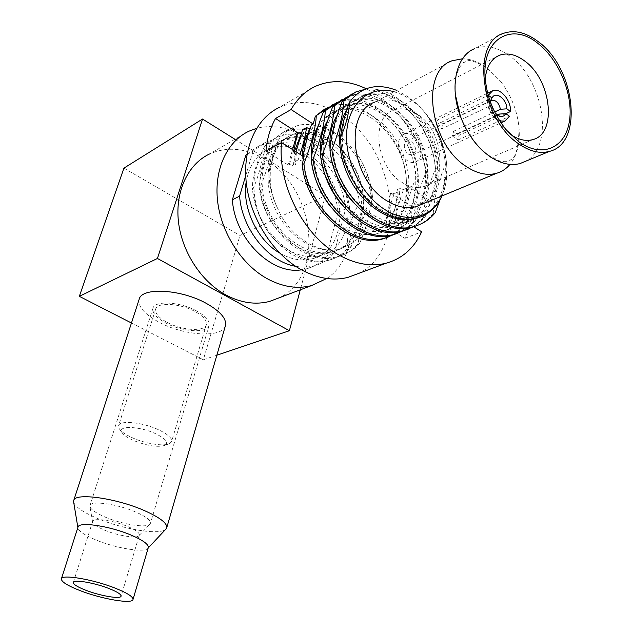 <?xml version="1.0" encoding="UTF-8"?>
<svg xmlns="http://www.w3.org/2000/svg" width="633" height="633" viewBox="0 0 633 633"><rect width="100%" height="100%" fill="white"/><g stroke="black" fill="none" stroke-linecap="round" stroke-linejoin="round"><path stroke-width="0.47" stroke-dasharray="3.17 2.37" d="M123.918 168.141L239.986 235.468L325.37 195.739L300.295 289.819M234.938 139.268L325.37 195.739M131.45 323.004L203.328 359.789L239.986 235.468M216.842 355.224L203.328 359.789M139.189 299.227C137.804 306.633 144.538 314.348 159.389 322.379C184.519 335.949 222.658 338.236 225.419 325.71M278.567 298.024C325.307 277.025 315.796 188.579 265.441 159.643C246.221 148.035 227.564 146.16 209.468 154.001L248.801 131.253M326.739 278.496C367.797 251.91 354.425 167.104 305.968 137.907C289.447 127.423 272.973 124.234 256.563 128.357M247.084 153.93L257.9 146.611C290.001 130.857 334.904 169.304 337.975 212.3L326.644 255.898C321.429 262.133 315.012 266.366 307.385 268.614L301.45 269.824M246.973 154.539L253.058 151.176L265.156 142.583C297.344 126.798 342.437 165.624 345.594 208.93L334.295 252.82L326.644 255.898M337.975 212.3L345.594 208.93M295.674 266.311C302.455 267.561 308.896 267.324 315.005 265.591C322.648 263.344 329.081 259.087 334.295 252.82M245.715 175.681L253.058 151.176M279.636 253.018L280.197 253.35C291.607 259.775 302.59 261.508 313.129 258.549C351.758 249.03 347.24 177.011 307.796 153.993C294.329 145.653 281.321 144.007 268.764 149.056C256.515 154.792 248.991 165.735 246.19 181.877M315.764 149.863C302.234 141.428 289.178 139.735 276.589 144.791C241.371 157.229 248.714 229.138 288.237 249.932C299.702 256.428 310.724 258.201 321.303 255.234C360.035 245.723 355.374 173.157 315.764 149.863M322.885 140.882L326.976 138.738C311.919 128.744 297.36 126.568 283.283 132.226L273.361 139.513L284.89 131.332C316.785 115.974 361.032 156.248 363.801 200.432C361.206 218.891 357.004 234.242 351.204 246.482C345.855 252.709 339.248 256.998 331.383 259.348C300.319 270.315 256.302 232.715 252.551 189.971C257.702 178.886 261.848 164.184 264.998 145.851C280.886 130.936 299.425 130.24 320.622 143.746L322.885 140.882C343.505 155.489 355.706 175.974 359.497 202.338C350.049 219.611 346.227 234.756 348.015 247.764C342.809 253.944 336.416 258.145 328.836 260.361C317.03 263.573 304.718 261.548 291.9 254.292C269.595 239.907 256.476 218.472 252.535 189.979M320.622 143.746L321.113 146.239L323.336 145.084L326.976 138.738M363.801 200.432L359.497 202.338M351.204 246.482L348.015 247.764M271.755 140.399C262.394 164.026 260.535 176.014 259.126 186.6L260.741 185.778C267.632 168.734 271.834 153.305 273.361 139.513M259.126 186.6C262.885 229.652 307.179 267.609 338.307 256.602C346.196 254.252 352.81 249.948 358.167 243.689C359.971 230.159 361.071 221.479 370.74 197.361C367.947 156.422 329.951 117.532 298.42 125.381C290.397 127.819 283.639 132.851 278.172 140.479L268.985 172.041C269.025 185.026 272.055 197.441 278.093 209.286C290.824 240.295 324.776 255.605 340.95 248.611L351.133 243.729C357.012 240.255 361.728 235.231 365.296 228.663L359.884 242.993L358.167 243.689M359.884 242.993C354.48 249.291 347.857 253.604 340.016 255.922C308.951 266.857 264.713 229.273 260.741 185.778M372.449 196.602L371.658 202.995C371.389 185.113 367.14 169.731 358.927 156.849C366.531 169.161 371.041 182.407 372.449 196.602L370.74 197.361M358.927 156.849C341.693 132.439 321.524 121.955 298.42 125.381M365.296 228.663L371.658 202.995M321.113 146.239C307.598 137.321 294.574 135.375 282.033 140.376C261.279 149.135 253.2 181.766 266.121 211.232C278.781 240.785 309.133 259.301 332.04 252.219C357.764 244.757 368.509 209.222 356.498 177.794C344.93 146.223 313.24 125.658 290.215 135.897C269.429 144.664 261.397 177.509 274.406 207.228C287.153 237.043 317.631 255.787 340.609 248.745L351.133 243.729M357.906 273.685C408.894 250.652 396.915 149.894 341.314 115.396C319.91 101.478 299.235 98.819 279.295 107.404L314.965 86.531M412.202 206.88L390.165 192.622L388.377 211.169L386.193 218.955L383.566 224.929L404.906 238.34C409.219 228.909 411.648 218.417 412.202 206.88L428.889 199.941C430.851 161.518 409.306 116.97 377.941 95.623L366.222 88.747M304.014 156.857L303.041 157.364L304.702 159.833L302.305 161.067L298.159 159.888L294.139 161.969L295.817 164.398L293.459 165.609L289.352 164.445L288.205 165.039L292.596 149.586M265.947 151.05L288.205 165.039M399.415 220.07L395.158 221.811C397.16 209.396 399.969 198.643 403.585 189.552L407.826 187.7C406.449 197.836 403.64 208.629 399.415 220.07L398.07 217.871L399.114 217.443L413.658 226.701M390.078 223.884L385.901 225.593C387.697 214.112 390.521 203.438 394.351 193.579L398.521 191.759C397.69 199.609 394.881 210.314 390.078 223.884L388.725 221.716L391.21 220.688L395.158 221.811M383.566 224.929L385.901 225.593M404.906 238.34L421.673 231.813M394.351 193.579L390.165 192.622M389.073 207.046L390.537 192.464M301.245 133.476L304.101 132.352L302.519 129.836M296.038 151.778L294.139 161.969M304.101 132.352C298.262 140.898 295.5 151.58 295.817 164.398M403.585 189.552L399.732 188.42L397.255 189.512L398.521 191.759M391.21 220.688C396.931 211.644 399.771 200.883 399.732 188.42M310.083 128.705L312.947 127.549L311.373 124.994M303.191 156.335L303.041 157.364M312.947 127.549C307.108 136.142 304.362 146.903 304.702 159.833M399.114 217.443C394.035 225.53 387.23 230.831 378.708 233.355C372.236 235.183 365.36 235.128 358.072 233.189C348.142 231.472 337.951 225.57 327.49 215.481C314.846 203.043 306.459 185.509 302.337 162.871M388.448 236.908C394.422 234.313 399.534 230.459 403.791 225.348C405.033 210.045 409.155 194.007 416.158 177.248C412.874 130.263 366.689 87.94 335.197 103.385L333.267 104.31M398.015 233.118L409.464 225.665L413.42 221.479L415.335 220.711L410.469 225.72L402.841 230.966M358.072 233.189C365.565 235.041 372.663 235.009 379.349 233.102C405.539 225.641 416.15 188.705 403.688 155.726C391.685 122.596 359.307 100.568 335.988 110.83C314.925 119.613 307.1 153.866 320.812 185.145C334.256 216.51 365.684 236.425 389.034 229.209L396.606 225.997L403.284 221.131C421.325 204.665 423.2 169.328 408.791 141.333C394.581 113.228 366.103 96.778 345.309 105.743C324.151 114.438 316.302 148.937 330.102 180.555C343.632 212.269 375.242 232.501 398.679 225.301C424.965 217.768 435.425 180.302 422.789 146.753C410.611 113.054 378.051 90.44 354.654 100.623C333.472 109.343 325.694 144.11 339.636 176.029C353.309 208.051 385.086 228.513 408.586 221.305C434.95 213.756 445.339 175.966 432.584 142.093C420.28 108.061 387.57 85.178 364.141 95.425C342.967 104.176 335.292 139.173 349.345 171.369C363.128 203.668 395.008 224.406 418.563 217.261L431.564 210.354M428.889 199.941L406.687 185.366L407.826 187.7M301.759 133.626L300.596 135.391M294.63 150.876L293.459 165.609M289.352 164.445L293.87 150.393M388.725 221.716C394.438 212.68 397.287 201.943 397.255 189.512M310.566 128.839L309.49 130.477M302.321 155.781L302.305 161.067M298.159 159.888L300.066 154.341M398.07 217.871C403.791 208.771 406.623 197.955 406.568 185.422M328.844 107.032C334.374 104.833 340.19 104.018 346.298 104.587C377.189 108.496 405.46 146.634 406.386 180.682C404.622 138.121 362.756 98.147 333.559 112.168C327.467 114.842 322.466 119.281 318.549 125.469M311.42 158.321L312.797 168.687M330.632 206.722C348.269 227.065 366.879 234.906 386.462 230.246L394.035 227.041L400.713 222.183C418.737 205.741 420.636 170.483 406.251 142.56C392.056 114.526 363.611 98.139 342.825 107.104C336.724 109.754 331.716 114.169 327.783 120.365M336.993 102.388C368.493 87.014 414.623 129.14 418.025 176.425C416.989 191.055 412.866 207.11 405.666 224.596L401.718 228.758L393.14 234.827M406.386 180.682L406.687 185.366M320.646 154.072L321.461 161.004M342.026 204.902C359.409 223.718 377.426 230.871 396.06 226.361C422.322 218.828 432.798 181.442 420.193 147.98C408.04 114.359 375.519 91.825 352.122 102.008C346.085 104.635 341.108 109.018 337.199 115.159M330.062 149.76L330.458 153.502M353.483 202.71C370.614 220.221 388.084 226.78 405.911 222.389C432.252 214.84 442.665 177.137 429.942 143.343C417.669 109.398 384.991 86.594 361.57 96.833C355.596 99.436 350.674 103.772 346.805 109.841M414.219 218.789L415.834 218.361C448.662 210.14 455 155.101 430.163 119.336L433.463 124.464C438.859 133.555 442.736 143.493 445.094 154.286L447.04 168.204C445.45 181.014 443.045 191.72 439.832 200.313M364.466 89.467C396.116 83.714 434.024 125.049 437.435 167.832C436.493 182.842 432.41 199.15 425.186 216.755L419.45 222.523L412.732 227.033M347.327 96.786C379.064 82.694 424.197 125.326 427.639 172.168C426.737 186.751 422.63 202.932 415.335 220.711M403.791 225.348L405.666 224.596M416.158 177.248L418.025 176.425M407.834 229.225C413.887 226.567 419.022 222.674 423.232 217.538L425.186 216.755M413.42 221.479C414.591 206.073 418.698 189.916 425.74 173.007L427.639 172.168M425.74 173.007C422.251 125.413 375.97 82.883 344.423 98.257L342.493 99.183M417.827 225.261C423.881 222.602 429.016 218.686 433.233 213.519L435.219 212.72M423.232 217.538C424.237 202.307 428.319 186.023 435.496 168.687L437.435 167.832M435.496 168.687C431.959 120.911 385.576 77.622 353.831 93.035L351.916 93.945M426.737 115.064L432.616 123.767C438.55 133.682 442.736 144.197 445.189 155.314L446.637 163.757L445.434 164.287C443.472 146.484 437.237 130.074 426.737 115.064C421.016 107.547 414.781 101.43 408.024 96.722L396.701 90.392M324.824 108.987L327.38 107.729C333.267 105.133 339.581 104.089 346.298 104.587M447.04 168.204L446.637 163.757M433.233 213.519C434.159 198.232 438.226 181.821 445.434 164.287M394.177 91.738L402.794 94.99L411.197 99.951C419.956 106.186 427.433 114.399 433.621 124.598C438.978 133.547 442.76 143.042 444.975 153.091C448.354 169.296 447.278 183.617 441.739 196.048M442.071 195.913C447.365 183.491 448.338 169.28 444.999 153.289C442.76 143.145 438.938 133.563 433.534 124.527L430.163 119.336M421.958 204.261C450.538 190.406 441.984 129.132 409.242 108.006C397.247 99.887 385.766 97.917 374.807 102.103L452.009 60.792M455.349 94.539C455.135 84.387 455.475 77.962 456.369 75.256L459.297 67.502L463.609 62.469C468.096 61.749 466.64 56.02 488.193 68.799L500.561 81.325L487.22 68.087C479.007 62.002 470.778 58.893 462.533 58.766M500.561 81.325C511.242 95.393 517.406 111.004 519.068 128.159C520.16 143.28 517.129 155.354 509.976 164.39M502.919 33.549L474.766 48.614C485.899 44.508 497.696 47.079 510.158 56.345C544.087 80.486 554.429 147.054 525.643 161.241M510.016 134.054L500.814 125.374C491.35 113.616 486.104 100.37 485.092 85.645L485.218 78.729M393.354 110.205C401.14 107.349 409.322 108.821 417.883 114.605C443.646 131.071 448.117 180.413 423.881 186.545C416.886 188.594 409.519 187.154 401.765 182.233C375.899 166.859 370.432 117.429 393.354 110.205L496.169 56.986M420.779 155.314C423.683 144.989 412.36 130.382 404.155 134.03C401.551 135.058 399.819 137.234 398.956 140.542C395.957 150.804 407.209 165.442 415.351 162.024C418.104 161.004 419.916 158.772 420.779 155.314M442.016 128.784L442.158 126.196L443.068 124.139L437.292 120.088L436.216 124.741L442.016 128.784L488.921 106.407L491.01 102.775M437.292 120.088L488.241 95.259M459.067 135.359L453.386 131.371L453.244 133.951L452.35 136L458.047 139.98L459.067 135.359L505.886 113.647M436.216 124.741L487.283 100.054L490.575 102.451M458.047 139.98L509.525 116.306M452.35 136L497.34 115.04M404.455 144.269C403.886 148.264 405.215 151.572 408.451 154.183L412.684 154.982L415.375 151.651C415.928 147.687 414.607 144.395 411.403 141.792L407.09 140.985L404.455 144.269M497.847 115.364L495.172 115.412C491.762 113.956 489.681 110.949 488.921 106.407M443.068 124.139L490.164 101.312M453.386 131.371L494.674 111.978M495.354 113.315L492.458 108.9L491.073 103.78M487.283 100.054C487.79 110.221 491.944 117.192 499.754 120.966M264.998 145.851C256.033 162.752 251.879 177.462 252.551 189.971M278.172 140.479C273.883 151.627 270.821 162.143 268.985 172.041M323.336 145.084C309.806 136.142 296.766 134.172 284.217 139.181C263.447 147.94 255.376 180.634 268.329 210.172C281.012 239.804 311.412 258.375 334.335 251.285C360.082 243.824 370.819 208.217 358.792 176.726C347.201 145.076 315.479 124.44 292.438 134.679C270.663 143.311 262.924 179.036 278.093 209.286M73.713 502.373C75.588 507.152 83.548 512.524 97.601 518.49C123.126 529.378 159.643 535.36 165.696 529.315M148.304 547.592L148.019 548.17C145.202 553.092 116.298 548.439 96.089 540.012C84.64 535.241 78.579 531.15 77.906 527.74L77.986 527.099M139.347 535.075L139.141 535.494C137.211 538.841 117.928 535.803 104.524 530.13C96.999 526.941 93.019 524.195 92.576 521.893L92.64 521.434C93.114 517.517 113.663 520.445 127.826 526.561C135.802 530.019 139.64 532.859 139.347 535.075L121.077 596.183M105.363 517.169C122.596 524.575 147.426 528.397 150.132 523.895L150.44 523.293C150.86 520.31 145.938 516.544 135.684 512.002C117.382 503.939 90.669 500.292 90.005 505.585L89.918 506.25C90.527 509.367 95.67 513.007 105.363 517.169M196.554 310.922C180.033 301.727 154.563 300.295 152.972 308.224C152.086 312.939 156.43 317.901 166.012 323.107C182.423 331.985 207.363 333.488 209.096 325.441C209.99 320.955 205.812 316.112 196.554 310.922M167.436 322.545C182.264 330.584 204.831 331.937 206.39 324.666C207.197 320.599 203.415 316.223 195.027 311.523C180.104 303.231 157.111 301.941 155.671 309.102C154.863 313.359 158.78 317.837 167.436 322.545M131.577 437.419C144.878 443.686 164.224 446.795 169.81 443.472L171.622 441.517C172.184 438.226 168.014 434.404 159.105 430.036C143.232 422.314 119.566 419.869 118.6 425.677L119.004 428.312C120.737 431.271 124.923 434.309 131.577 437.419M165.189 445.268C157.641 447.618 146.769 445.885 132.574 440.077C126.893 437.427 123.324 434.847 121.86 432.339C117.224 425.249 140.075 426.136 155.987 433.882C165.743 438.804 168.813 442.594 165.189 445.268L169.81 443.472M401.718 228.758L400.713 222.183L403.284 221.131L409.464 225.665M257.9 146.611L265.156 142.583M307.385 268.614L315.005 265.591M268.764 149.056L276.589 144.791M313.129 258.549L321.303 255.234M283.283 132.226L284.89 131.332M328.836 260.361L331.383 259.348M338.307 256.602L340.016 255.922M378.7 233.348L379.341 233.086M335.988 110.846L333.551 112.176M389.034 229.193L386.47 230.23M335.197 103.385L336.97 102.396M344.423 98.257L346.259 97.237M353.831 93.035L355.699 91.991M327.38 107.729L327.91 107.436M433.455 124.464L432.616 123.767M445.094 154.286L445.189 155.314M342.833 107.104L345.317 105.743M396.052 226.329L398.663 225.269M352.146 102.04L354.67 100.655M405.911 222.381L408.578 221.305M361.562 96.833L364.141 95.425M415.826 218.33L418.548 217.23M519.068 128.159C518.403 148.09 515.579 158.654 510.586 159.848C508.987 161.708 505.514 162.151 500.149 161.178L487.75 154.911L485.171 152.909M500.814 125.374L506.368 130.002M485.092 85.645L485.052 76.134M423.881 186.545L532.844 139.6M404.155 134.03L487.671 93.154M491.493 91.287L492.775 90.661M412.684 154.982L497.649 115.435M407.09 140.985L491.002 100.592M495.172 115.412L499.635 116.179M415.351 162.024L500.98 122.842M282.041 140.415L284.225 139.22M332.04 252.219L334.343 251.285M290.207 135.905L292.43 134.687M92.64 521.434L73.333 582.439M139.141 535.494L150.132 523.895M92.576 521.893L89.918 506.25M152.972 308.224L90.005 505.585M209.096 325.441L150.44 523.293M206.39 324.666L171.622 441.517M155.671 309.102L118.6 425.677M121.86 432.339L119.004 428.312"/><path stroke-width="0.95" d="M123.918 168.141L202.528 119.036L157.443 258.47L79.339 296.331L123.918 168.141M202.528 119.036L234.938 139.268M79.339 296.331L131.45 323.004M157.443 258.47L289.392 330.719L216.842 355.224M166.724 527.787L225.419 325.71C226.812 318.85 220.466 311.42 206.39 303.421C180.983 289.115 141.594 287.002 139.189 299.227L73.713 500.537C74.639 492.403 116.029 498.021 144.277 510.538C159.92 517.517 167.397 523.269 166.724 527.787L165.696 529.315M300.295 289.819L289.392 330.719M209.468 154.001C188.096 164.129 175.104 191.182 178.419 221.4C181.726 251.61 201.167 281.511 225.72 294.899C240.833 302.898 255.447 305.074 269.555 301.427L278.567 298.024M256.563 128.357L248.801 131.253C227.041 141.491 213.946 169.533 217.594 201.128C221.218 232.699 241.387 264.151 266.604 278.37C282.128 286.876 297.067 289.289 311.428 285.618L326.739 278.496M301.45 269.824C271.462 274.959 234.796 238.839 232.366 199.806L245.841 155.164L247.084 153.93M245.841 155.164L246.973 154.539M232.366 199.806L239.598 196.119C241.917 229.186 268.59 261.975 295.674 266.311M239.598 196.119L245.715 175.681M246.19 181.877C241.861 207.656 257.259 240.192 279.636 253.018M279.295 107.404C256.017 118.45 242.162 149.087 246.411 183.831C250.636 218.551 272.736 253.255 300.034 269.025C316.706 278.378 332.689 281.163 347.992 277.373L386.075 263.217C370.598 266.999 354.353 263.969 337.342 254.11C303.033 234.463 277.452 183.871 281.543 142.544L304.014 156.857L302.147 164.667C306.609 209.294 351.434 249.703 383.693 238.586L388.448 236.908M357.906 273.685L347.992 277.373M292.596 149.586L297.415 132.629L275.537 118.482C270.251 127.842 267.055 138.698 265.947 151.05L281.543 142.544M275.537 118.482L291.093 109.525L313.177 124.013L315.337 116.274L328.844 107.032M366.222 88.747C348.087 80.13 331.004 79.394 314.965 86.531C305.114 91.255 297.154 98.922 291.093 109.525M413.658 226.701L421.673 231.813C414.037 248.278 402.169 258.747 386.075 263.217M300.066 154.341C303.492 143.556 305.636 134.663 306.514 127.652L302.519 129.836L296.038 151.778M313.177 124.013L311.373 124.994C307.852 134.338 305.122 144.791 303.191 156.335M333.267 104.31L323.542 111.724C317.204 126.608 313.106 142.702 311.254 160.022C315.78 204.973 360.865 245.889 393.283 234.788L398.015 233.118M306.514 127.652L310.083 128.705M297.415 132.629L301.245 133.476M300.596 135.391L294.63 150.876M293.87 150.393L297.747 132.447M309.49 130.477C305.169 137.496 302.78 145.93 302.321 155.781M318.549 125.469C313.09 134.386 310.716 145.345 311.42 158.321M312.797 168.687C315.693 182.684 321.643 195.36 330.632 206.722M393.14 234.827L385.568 237.85C353.214 248.927 308.358 208.399 303.927 163.757C311.713 143.264 315.827 127.257 316.271 115.752M311.254 160.022L313.066 159.097C320.448 140.075 324.539 123.957 325.338 110.735L336.97 102.396M323.542 111.724L325.338 110.735M342.493 99.183L332.752 106.629C325.971 123.34 321.896 139.561 320.535 155.291L322.387 154.349C329.089 138.057 333.156 121.813 334.588 105.616L347.327 96.786M332.752 106.629L334.588 105.616M351.916 93.945L342.144 101.43C334.596 121.164 330.553 137.511 330.007 150.464L331.89 149.499C338.718 132.59 342.762 116.227 344.012 100.394L355.699 91.991L364.466 89.467M342.144 101.43L344.012 100.394M396.701 90.392C376.896 82.725 361.126 86.681 349.4 102.269C344.597 115.728 341.614 127.549 340.443 137.741C341.274 167.136 359.71 198.865 382.728 211.984C401.797 222.23 418.081 221.685 431.564 210.354C435.955 206.572 439.46 201.761 442.071 195.913M349.4 102.269C349.218 112.532 346.235 124.353 340.443 137.741M302.147 164.667L303.927 163.757M327.783 120.365C322.197 129.472 319.815 140.708 320.646 154.072M321.461 161.004C324.294 177.367 331.146 192.005 342.026 204.902M337.199 115.159C331.478 124.464 329.097 136 330.062 149.76M330.458 153.502C333.116 172.065 340.799 188.468 353.483 202.71M346.805 109.841C335.363 127.763 337.603 159.651 352.929 184.575C368.184 209.555 394.058 223.694 414.219 218.789M439.832 200.313L435.219 212.72C429.839 219.303 423.105 223.789 414.995 226.171C382.767 237.328 336.574 195.518 331.89 149.499M412.732 227.033L405.001 230.135C372.505 241.22 326.976 199.767 322.387 154.349M402.841 230.966L395.19 234.028C362.733 245.106 317.6 204.127 313.066 159.097M320.535 155.291C325.172 200.645 370.534 242.004 403.055 230.91L407.834 229.225M330.007 150.464C334.699 196.214 380.449 238.055 413.017 226.954L417.827 225.261M315.337 116.274L324.824 108.987M441.739 196.048C432.165 217.617 407.415 224.256 384.65 209.436C361.047 194.648 343.964 159.239 346.821 130.477C349.471 101.604 370.827 85.178 394.177 91.738M374.807 102.103C343.497 112.429 351.173 180.096 386.763 200.716C397.215 207.205 407.161 209.127 416.601 206.485L496.636 173.276C487.086 175.879 476.902 173.584 466.11 166.4C429.316 143.477 420.209 70.841 452.009 60.792L462.533 58.766M421.958 204.261L416.601 206.485M509.976 164.39C506.313 168.774 501.866 171.733 496.636 173.276M525.643 161.241L520.223 163.488C510.649 166.075 500.418 163.662 489.531 156.264C478.152 148.082 469.108 136.404 462.383 121.219C468.618 135.011 476.214 145.574 485.171 152.909M474.766 48.614C456.266 55.475 449.177 86.602 460.405 116.25L462.383 121.219M538.501 41.841C525.936 32.243 514.075 29.474 502.919 33.549C470.944 43.321 481.064 119.218 518.522 143.723C529.512 151.39 539.807 153.946 549.397 151.39C583.753 143.58 575.516 68.688 538.501 41.841M518.902 141.808L506.368 130.002C493.55 114.059 486.445 96.105 485.052 76.134C482.544 38.209 512.311 21.941 538.153 43.606C559.746 60.412 573.933 96.406 569.249 122.232C564.889 148.272 541.721 158.345 518.902 141.808M485.218 78.729C486.571 66.568 491.343 58.742 499.532 55.245C507.429 52.46 515.824 54.391 524.725 61.029C551.454 79.956 557.404 133.729 532.844 139.6C525.762 141.594 518.182 139.766 510.103 134.117L510.016 134.054M488.241 95.259L492.031 97.957L492.26 97.553C496.035 90.867 506.962 99.405 506.851 108.836L500.426 109.272C498.994 102.95 496.066 99.951 491.651 100.283L490.164 101.312M505.886 113.647L510.499 111.511C511.322 100.481 500.292 87.401 492.775 90.661L488.312 95.227M490.575 102.451L491.073 103.78M497.34 115.04L499.437 114.067L505.878 113.639L509.525 116.306L504.81 121.085L499.754 120.966M499.437 114.067L497.847 115.364M494.674 111.978L500.426 109.272M506.851 108.836L510.499 111.511M490.14 101.24L492.031 97.957M505.878 113.639C504.477 116.084 502.396 116.931 499.635 116.179L495.354 113.315M73.713 502.373L73.713 500.537M61.377 578.879L77.986 527.099C78.595 521.378 109.644 525.912 131.031 535.067C142.971 540.21 148.731 544.388 148.304 547.592L133.009 599.498C133.27 596.8 127.28 592.994 115.024 588.089C93.083 579.33 61.67 574.06 61.377 578.879C61.251 581.767 67.533 585.699 80.225 590.66C101.842 599.103 132.36 604.333 133.009 599.498M85.803 590.249C77.392 586.941 73.23 584.338 73.333 582.439C73.57 579.219 94.396 582.732 108.995 588.532C117.216 591.815 121.235 594.363 121.077 596.183C120.681 599.396 100.251 595.914 85.803 590.249M269.555 301.427L311.428 285.618M383.693 238.594L385.568 237.85M393.283 234.788L395.19 234.028M403.055 230.91L405.001 230.135M413.017 226.954L414.995 226.171M455.349 94.539L460.405 116.25M520.223 163.488L549.397 151.39M496.169 56.986L499.532 55.245M487.671 93.154L491.493 91.287M491.002 100.592L491.651 100.283M490.678 100.291L492.26 97.553M500.98 122.842L504.81 121.085M77.867 527.495L73.578 501.565M148.193 547.988L166.257 528.713"/></g></svg>
